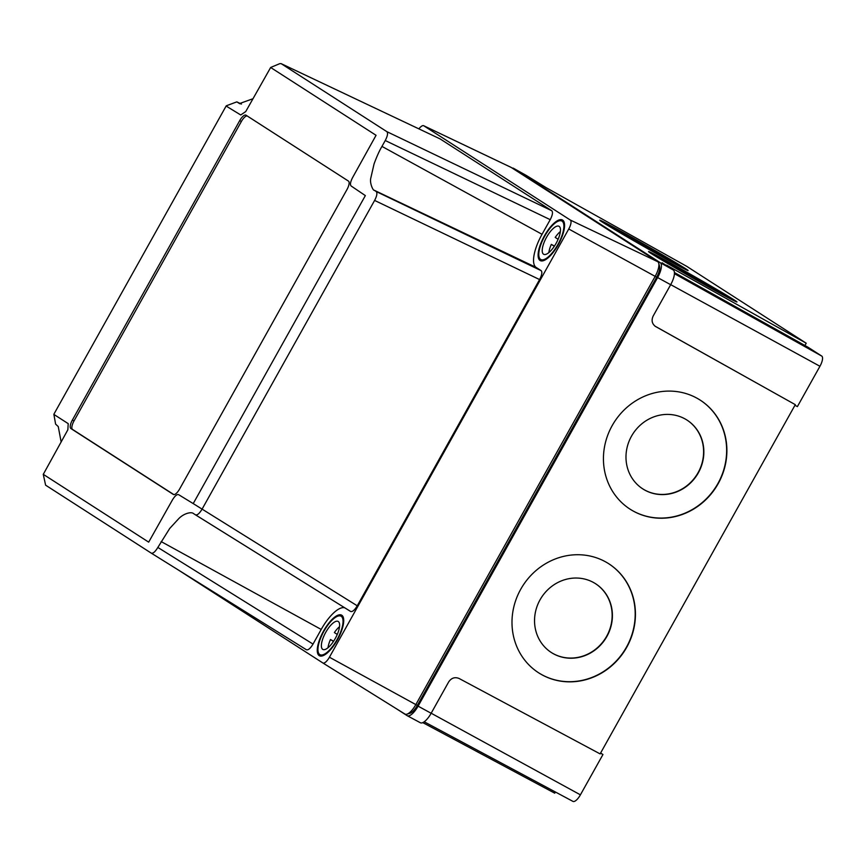 <?xml version="1.0" encoding="UTF-8"?>
<svg xmlns="http://www.w3.org/2000/svg" width="865" height="865" viewBox="0 0 865 865"><rect width="100%" height="100%" fill="white"/><g stroke="black" fill="none" stroke-linecap="round" stroke-linejoin="round"><path stroke-width="1.3" d="M595.412 583.626A40.893 38.103 -57.3 0 1 606.657 636.262A40.893 38.103 -57.3 0 1 551.275 652.48M606.906 636.424A40.893 38.103 -57.3 0 1 551.405 652.556A40.893 38.103 -57.3 0 1 540.03 599.845A40.893 38.103 -57.3 0 1 595.542 583.702A40.893 38.103 -57.3 0 1 606.906 636.424M686.864 420.001A40.893 38.103 -57.3 0 1 698.109 472.636A40.893 38.103 -57.3 0 1 642.727 488.844M698.358 472.787A40.893 38.103 -57.3 0 1 642.846 488.93A40.893 38.103 -57.3 0 1 631.482 436.209A40.893 38.103 -57.3 0 1 686.983 420.076A40.893 38.103 -57.3 0 1 698.358 472.787M626.725 647.279A64.832 60.399 -57.3 0 1 538.722 672.862A64.832 60.399 -57.3 0 1 520.708 589.292A64.832 60.399 -57.3 0 1 608.701 563.71A64.832 60.399 -57.3 0 1 626.725 647.279M608.582 563.634A64.832 60.399 -57.3 0 1 626.476 647.128A64.832 60.399 -57.3 0 1 538.603 672.786M718.177 483.654A64.832 60.399 -57.3 0 1 630.174 509.236A64.832 60.399 -57.3 0 1 612.15 425.667A64.832 60.399 -57.3 0 1 700.153 400.084A64.832 60.399 -57.3 0 1 718.177 483.654M700.023 399.998A64.832 60.399 -57.3 0 1 717.928 483.492A64.832 60.399 -57.3 0 1 630.055 509.161M656.297 253.553A32.913 0.67 29.7 0 0 630.553 238.891M672.127 262.333A32.913 0.67 29.7 0 0 670.375 261.079A32.913 0.67 29.7 0 0 638.803 242.6A32.913 0.67 29.7 0 0 614.929 229.755M705.148 284.974A32.913 0.67 29.7 0 0 679.403 270.312M720.967 293.765A32.913 0.67 29.7 0 0 719.226 292.5A32.913 0.67 29.7 0 0 687.643 274.021A32.913 0.67 29.7 0 0 663.779 261.176M684.539 268.95A50.862 1.038 29.7 0 0 644.036 245.152A50.862 1.038 29.7 0 0 602.905 222.456M685.426 268.583A50.862 1.038 29.7 0 0 636.456 239.929A50.862 1.038 29.7 0 0 599.715 220.175A50.862 1.038 29.7 0 0 602.408 222.132A50.862 1.038 29.7 0 0 651.377 250.785A50.862 1.038 29.7 0 0 688.118 270.529A50.862 1.038 29.7 0 0 685.426 268.583M733.379 300.382A50.862 1.038 29.7 0 0 692.887 276.573A50.862 1.038 29.7 0 0 651.756 253.878M734.277 300.004A50.862 1.038 29.7 0 0 685.307 271.351A50.862 1.038 29.7 0 0 648.566 251.607A50.862 1.038 29.7 0 0 651.259 253.564A50.862 1.038 29.7 0 0 700.228 282.206A50.862 1.038 29.7 0 0 736.958 301.961A50.862 1.038 29.7 0 0 734.277 300.004M600.613 753.004L602.959 754.518L580.415 794.838A9.569 3.395 118.7 0 1 572.976 801.401A9.569 3.395 118.7 0 1 572.89 801.358L424.218 721.788L572.976 801.401M602.959 754.518L600.537 753.155M674.43 272.562L807.953 347.2L821.75 356.077A9.569 3.395 118.7 0 1 819.944 366.273L797.4 406.593L794.957 405.285M804.926 345.524L806.212 343.21L686.691 266.323L546.193 187.694L526.612 175.638A13.829 4.898 -61.3 0 0 526.525 175.584A13.829 4.898 -61.3 0 0 526.428 175.53M654.978 326.137L655.702 326.602C652.059 323.997 651.194 320.493 653.129 316.103L670.667 284.704A13.829 4.898 -61.3 0 0 673.284 269.988L662.114 262.765M662.536 263.068L666.385 265.544M654.946 326.116L795.303 404.658L655.335 326.375M420.282 722.686A13.829 4.898 118.7 0 0 420.401 722.762A13.829 4.898 118.7 0 0 431.148 713.279L448.697 681.88C451.433 677.933 454.882 676.798 459.055 678.463L600.115 753.902L795.303 404.658M422.801 722.621L554.735 793.183L555.395 791.994M806.212 343.21L666.612 265.155M395.856 708.403L407.123 715.647A13.959 4.952 -61.3 0 0 407.242 715.712A13.959 4.952 -61.3 0 0 418.098 706.143L657.616 277.568A13.959 4.952 -61.3 0 0 660.265 262.701L513.594 168.351A13.959 4.952 -61.3 0 0 513.496 168.297A13.959 4.952 -61.3 0 0 512.199 168.08M247.141 115.921A7.98 2.822 -61.3 0 0 241.357 121.511L74.022 420.92A7.98 2.822 -61.3 0 0 72.519 429.418L173.843 494.607M239.724 120.613L72.39 420.033A7.98 2.822 -61.3 0 0 70.876 428.521L173.346 494.445A7.98 2.822 -61.3 0 0 173.411 494.477A7.98 2.822 -61.3 0 0 179.617 489.006L346.952 189.597A7.98 2.822 -61.3 0 0 348.465 181.099L245.995 115.186A7.98 2.822 -61.3 0 0 245.941 115.153A7.98 2.822 -61.3 0 0 239.724 120.613L241.357 121.511M53.922 414.443L68.216 423.645L67.848 429.797L43.282 474.334L148.683 542.139L172.34 500.089C174.849 495.937 176.936 494.12 178.612 494.661L193.219 503.592L365.354 195.598L351.125 185.986C349.893 184.656 350.401 181.823 352.639 177.498L376.059 135.297L270.659 67.492L245.736 111.563L240.73 114.969L226.122 106.038L53.987 414.032M43.25 474.279L45.607 485.168L151.256 553.135C153.051 553.665 155.235 551.762 157.841 547.437L169.713 528.461L178.86 518.524C184.029 513.259 191.457 511.583 193.479 513.55L195.49 514.848C197.263 515.389 199.458 513.496 202.075 509.15L374.61 200.431C376.956 195.89 377.486 192.927 376.189 191.522L374.177 190.235C373.269 190.981 369.355 183.012 370.858 177.855L374.048 163.972C376.697 156.716 379.324 150.856 381.962 146.412L385.249 140.53C387.596 136 388.125 133.026 386.828 131.631L281.06 63.599L440.166 138.941L281.179 63.664M279.665 63.696L281.06 63.599M253.056 98.707L239.529 103.562L236.826 101.875L241.454 104.07L236.945 101.94M226.36 105.768L236.826 101.875M322.84 662.958L404.939 714.058A13.818 4.898 -61.3 0 0 404.961 714.068A13.818 4.898 -61.3 0 0 406.907 714.187A13.818 4.898 -61.3 0 0 415.805 704.651L655.129 276.422A13.818 4.898 -61.3 0 0 658.708 263.176A13.818 4.898 -61.3 0 0 657.746 261.706L511.193 167.442A13.818 4.898 -61.3 0 0 511.01 167.334A13.818 4.898 -61.3 0 0 510.804 167.248M658.708 263.176L659.595 266.355A11.31 4.001 118.7 0 1 656.676 277.189L417.341 705.418A11.31 4.001 118.7 0 1 410.064 713.225L406.907 714.187M558.249 244.73A23.139 8.196 118.7 0 1 540.236 260.581A23.139 8.196 118.7 0 1 544.431 235.831A23.139 8.196 118.7 0 1 562.445 219.98A23.139 8.196 118.7 0 1 558.249 244.73M337.404 639.873A23.139 8.196 118.7 0 1 319.39 655.735A23.139 8.196 118.7 0 1 323.586 630.985A23.139 8.196 118.7 0 1 341.599 615.134A23.139 8.196 118.7 0 1 337.404 639.873M178.179 569.894L322.818 662.936A8.401 2.973 -61.3 0 0 322.829 662.947A8.401 2.973 -61.3 0 0 329.424 657.227L568.748 228.998A8.401 2.973 -61.3 0 0 570.338 220.056L423.796 125.782A8.401 2.973 -61.3 0 0 423.677 125.717A8.401 2.973 -61.3 0 0 418.909 128.863M376.189 191.522L541.166 270.659L536.159 267.436A31.118 11.029 118.7 0 1 542.041 234.296L550.226 219.667L385.249 140.53M541.166 270.659C542.42 272.086 541.89 275.059 539.587 279.568L374.61 200.431M193.219 503.592L357.256 605.803L539.587 279.568M357.256 605.803C354.639 610.106 352.444 612.009 350.682 611.501L195.522 514.859M157.841 547.437L313.022 644.09L321.207 629.45A31.118 11.029 118.7 0 1 344.875 607.879M313.022 644.09C310.405 648.393 308.21 650.285 306.448 649.777L151.278 553.146M151.267 553.135L306.448 649.777M386.828 131.631L551.805 210.757L440.166 138.941M551.805 210.757C553.059 212.195 552.53 215.158 550.226 219.667M61.166 442.047L58.247 426.564L55.598 424.11L53.89 414.389M558.12 239.281L555.211 237.41A15.959 5.655 -61.3 0 1 560.369 231.55M554.443 246.082L551.329 244.373L554.303 246.287M546.572 237.215A15.959 5.655 -61.3 0 0 543.674 254.278A15.959 5.655 -61.3 0 0 556.109 243.346A15.959 5.655 -61.3 0 0 558.995 226.284A15.959 5.655 -61.3 0 0 546.572 237.215M551.329 244.373A15.959 5.655 -61.3 0 0 548.853 252.591M544.788 236.059A21.939 7.774 -61.3 0 0 540.809 259.532A21.939 7.774 -61.3 0 0 557.893 244.492A21.939 7.774 -61.3 0 0 561.872 221.029A21.939 7.774 -61.3 0 0 544.788 236.059M337.274 634.423L334.377 632.564A15.959 5.655 -61.3 0 1 339.523 626.703M333.598 641.235L330.484 639.527L333.457 641.441M325.727 632.369A15.959 5.655 -61.3 0 0 322.84 649.431A15.959 5.655 -61.3 0 0 335.263 638.5A15.959 5.655 -61.3 0 0 338.161 621.438A15.959 5.655 -61.3 0 0 325.727 632.369M330.484 639.527A15.959 5.655 -61.3 0 0 328.008 647.744M323.943 631.212A21.939 7.774 -61.3 0 0 319.964 654.675A21.939 7.774 -61.3 0 0 337.047 639.646A21.939 7.774 -61.3 0 0 341.026 616.183A21.939 7.774 -61.3 0 0 323.943 631.212M580.415 794.838L431.181 713.225M821.75 356.077L674.43 273.664M819.944 366.273L670.699 284.65M526.612 175.638L513.594 168.351M673.284 269.988L660.265 262.701M431.148 713.279L418.098 706.143M670.667 284.704L657.616 277.568M74.022 420.92L72.39 420.033M72.519 429.418L70.876 428.521M568.748 228.998L656.676 277.189M329.424 657.227L417.341 705.418M423.796 125.782L511.193 167.442M570.338 220.056L657.746 261.706M374.177 190.235L536.159 267.436M161.117 541.566L321.207 629.45M238.956 103.238L240.135 103.8M381.962 146.412L542.041 234.296M420.401 722.762L407.242 715.712M526.525 175.584L513.496 168.297M279.719 63.675L270.594 67.492M322.829 662.947L404.961 714.068M423.677 125.717L511.01 167.334M195.501 514.859L350.693 611.501M564.153 222.283L561.872 221.029M543.09 260.776L540.809 259.532M343.308 617.437L341.026 616.183M322.245 655.929L319.964 654.675"/></g></svg>
